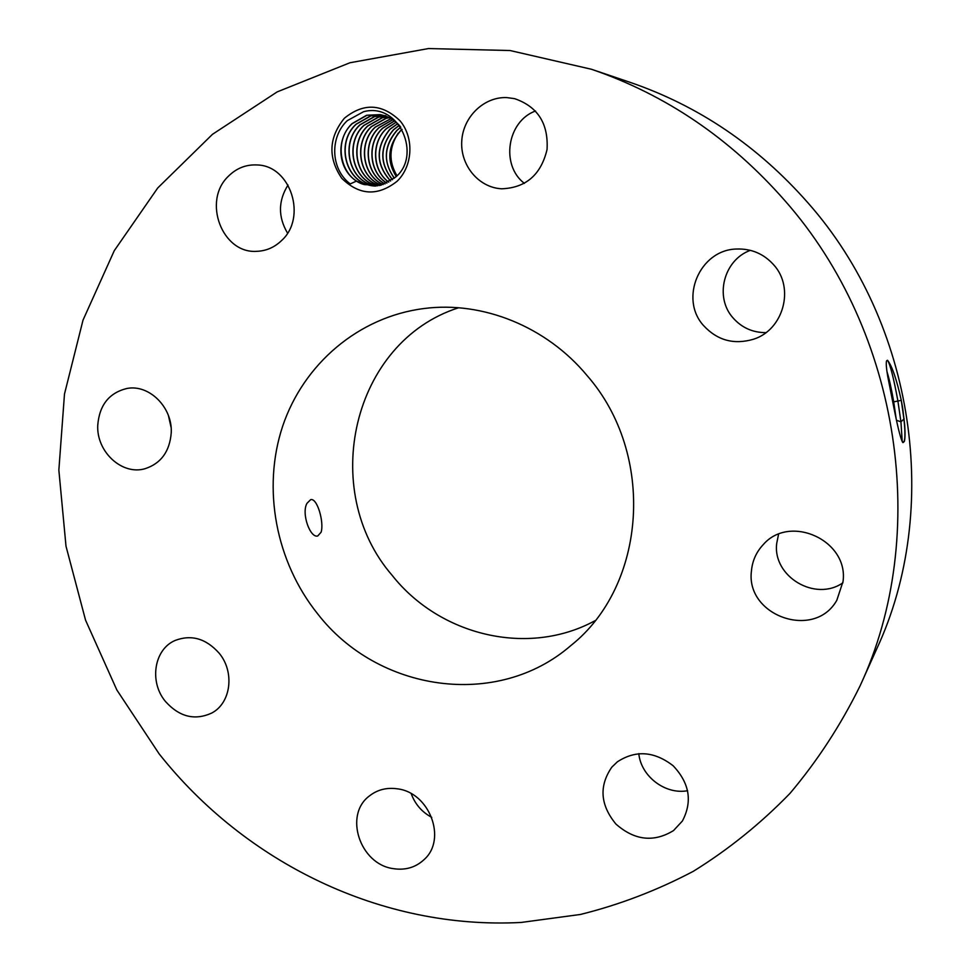<?xml version="1.0" encoding="UTF-8"?>
<svg xmlns="http://www.w3.org/2000/svg" width="971" height="971" viewBox="0 0 971 971"><rect width="100%" height="100%" fill="white"/><g stroke="black" fill="none" stroke-linecap="round" stroke-linejoin="round"><path stroke-width="1.46" d="M458.579 307.771C351.951 341.853 318.5 490.537 392.199 575.402C439.802 635.677 528.103 657.124 594.956 620.736M317.578 613.745C377.585 691.558 496.897 709.777 570.912 645.509C646.431 585.671 656.105 454.379 587.103 375.595C546.321 326.39 482.514 300.913 424.06 308.523C358.457 316.801 303.438 364.174 282.61 426.354C261.952 488.68 275.849 561.699 317.578 613.745M306.994 503.306C301.131 513.416 310.235 538.456 317.772 535.956L321.085 532.229C324.314 522.447 317.189 497.492 310.623 499.677L306.994 503.306M784.981 200.754C730.423 138.574 665.924 94.745 591.485 69.269L510.054 50.528L428.502 48.55L349.948 62.751L277.172 91.893L212.491 134.301L157.739 187.961L114.275 250.676L83.021 320.127L64.487 394.032L58.855 470.122L66.004 546.2L85.557 620.166L116.86 690.005L159.086 753.787C245.25 862.709 381.433 929.842 521.172 922.45L580.403 914.464C619.437 904.778 657.051 890.407 693.245 871.351C728.262 849.698 760.475 823.736 789.909 793.477C817.376 760.961 840.789 725.058 860.136 685.757C930.376 535.288 901.149 332.434 784.981 200.754M397.042 181.31C412.881 166.15 414.326 137.579 399.943 120.72C381.991 103.545 363.457 102.72 344.341 118.268C328.708 137.639 327.834 157.642 341.756 178.288C359.282 195.45 377.707 196.458 397.042 181.31M673.522 830.581L682.37 821.041C692.651 801.548 689.568 783.124 673.134 765.755C654.248 751.178 635.653 749.879 617.325 761.859L611.803 767.187C598.852 786.012 600.236 804.983 615.942 824.088C634.609 840.473 653.799 842.634 673.522 830.581M751.445 570.924C745.412 615.93 814.523 640.338 836.832 600.236L843.046 581.447C848.703 540.337 789.811 513.683 763.255 544.61C756.3 552.026 752.367 560.801 751.445 570.924M703.732 325.758C717.484 340.481 734.088 344.96 753.569 339.207C783.403 329.934 795.006 288.023 773.693 264.816C763.716 253.759 751.323 248.503 736.504 249.025C699.545 249.765 678.947 299.044 703.732 325.758M501.704 188.799C525.894 187.84 541.005 174.756 547.037 149.57C548.554 123.608 537.752 106.64 514.63 98.666L506.898 97.598C483.983 96.554 463.046 116.933 461.759 141.001C460.145 165.046 478.339 187.257 501.012 188.75L501.704 188.799M281.602 240.529C307.237 217.565 290.815 165.907 257.509 164.973C246.379 164.317 236.718 168.032 228.525 176.115C202.041 200.754 222.116 253.989 256.829 251.319C266.26 250.955 274.514 247.35 281.602 240.529M171.236 432.811C172.68 407.347 149.012 383.921 126.74 388.509C109.031 392.927 99.37 405.186 97.743 425.31C96.384 451.782 122.043 475.535 144.982 468.726C160.955 463.531 169.707 451.551 171.236 432.811M219.13 653.167C206.022 638.517 191.323 634.281 175.059 640.484C154.049 649.381 149.024 681.812 165.349 701.353C179.344 716.95 194.843 720.822 211.86 712.981C231.025 702.955 234.909 671.993 219.13 653.167M397.382 788.828C386.701 787.311 377.367 789.69 369.368 795.977C343.588 814.96 359.95 864.36 393.34 868.644C405.417 870.489 415.709 867.431 424.218 859.493C447.194 839.126 429.485 792.445 397.382 788.828M860.136 685.757L876.801 648.713C941.615 509.654 914.888 323.901 808.224 203.145C758.12 146.111 698.695 105.827 629.948 82.292L591.485 69.269M902.666 407.917L901.282 400.368C896.634 379.333 892.046 365.97 887.518 360.253L886.584 360.836C885.904 362.802 886.305 368.07 887.773 376.651L894.57 411.17C898.309 429.692 901.076 440.166 902.884 442.606L904.304 441.538C905.081 439.147 905.215 433.697 904.705 425.189L902.666 407.917L904.705 425.189M363.518 111.738L347.302 120.647C330.019 136.583 330.104 168.736 350.228 183.932L356.527 181.055L364.441 184.624L380.438 185.327L395.464 177.22C422.154 155.627 399.324 101.834 363.518 111.738M638.809 753.642C640.945 776.315 665.293 794.933 687.65 790.71M778.56 534.293L776.703 543.457C772.467 576.446 815.252 602.19 842.913 582.794M750.352 250.336C723.589 259.985 714.268 297.272 733.093 317.954C741.783 327.737 752.719 332.628 765.888 332.64M535.507 110.985C507.008 121.363 500.49 165.288 524.401 183.385M288.023 185.012C278.131 200.851 277.961 216.885 287.537 233.113M168.432 415.612L171.054 427.24M411.206 793.671C415.09 804.206 421.948 812.108 431.755 817.376M903.321 442.436L904.135 441.526C905.288 438.261 905.215 430.699 903.904 418.841L901.294 400.44M902.496 442.096L904.304 441.538M887.53 360.265C890.213 364.465 893.648 377.913 897.835 400.61L900.942 421.851L902.217 441.587M896.099 418.355L893.721 401.86C891.402 388.606 889.169 378.556 886.996 371.723M356.527 181.055C337.18 168.82 335.893 138.974 352.012 123.657L366.516 115.306L380.062 114.627C388.752 116.362 395.658 120.562 400.792 127.213M364.441 184.624C340.566 178.664 332.604 141.317 352.182 123.681L367.099 115.221L380.171 114.639M396.969 175.702C388.594 161.635 389.007 147.458 398.195 133.161M895.675 416.413L893.538 401.897L887.166 372.888M402.128 129.434L400.538 130.854C388.036 145.601 386.616 160.785 396.289 176.406M402.079 129.337L400.392 130.842C387.866 145.65 386.47 160.858 396.217 176.479M374.855 186.031C345.907 184.636 335.104 143.356 356.151 124.264L370.995 115.852L382.052 115.027M375.231 186.044L374.697 186.019C345.749 184.636 334.934 143.344 355.981 124.239L370.412 115.937L381.979 115.003M400.744 127.152L396.908 130.32C383.739 145.881 382.877 161.854 394.323 178.239M400.805 127.237L397.054 130.345C383.848 146.233 382.975 162.181 394.396 178.166M376.093 185.995C348.832 182.293 340.008 143.15 360.071 124.846L374.855 116.484L383.933 115.525M376.032 185.995C348.735 182.414 339.789 143.162 359.913 124.822L374.272 116.569L385.79 115.646M399.275 125.405L393.534 129.823C379.746 146.512 379.406 163.14 392.527 179.684M399.215 125.332L393.389 129.798C379.576 146.548 379.26 163.189 392.442 179.744M377.658 185.825C351.963 180.545 344.45 143.065 363.797 125.405L378.083 117.2L385.693 116.107M377.731 185.813C352.06 180.436 344.669 143.053 363.955 125.429L378.666 117.115L385.766 116.144M397.709 123.754L389.966 129.289C375.583 147.179 375.813 164.402 390.645 180.994M397.649 123.693L389.82 129.264C375.413 147.204 375.668 164.463 390.573 181.043M379.443 185.534C355.301 178.87 348.99 142.992 367.633 125.975L381.858 117.819L387.502 116.836M379.515 185.522C355.41 178.761 349.208 142.992 367.791 125.999L382.428 117.734L387.575 116.86M396.107 122.273L386.373 128.755C371.116 142.628 372.536 170.787 388.788 182.123M396.034 122.212L386.227 128.73C371.092 142.81 372.136 170.374 388.703 182.16M381.275 185.121C358.7 177.268 353.456 142.931 371.432 126.533L385.596 118.426L389.274 117.661M381.348 185.109C358.809 177.171 353.662 142.931 371.59 126.558L386.155 118.341L389.347 117.697M394.469 120.938L382.732 128.221C366.783 142.713 369.114 172.45 386.919 183.082M394.396 120.877L382.586 128.196C366.601 142.713 368.98 172.535 386.846 183.118M383.193 184.563C362.244 175.605 358.068 142.871 375.34 127.116L391.082 118.656M383.12 184.587C362.134 175.715 357.862 142.871 375.194 127.092L391.01 118.608M392.794 119.736L379.054 127.674C362.438 142.798 365.679 174.04 385.062 183.895M392.721 119.688L378.908 127.65C362.244 142.798 365.557 174.137 384.977 183.92M904.159 418.829L900.942 421.851L896.512 420.273M893.721 401.86L901.282 400.368M892.725 401.958L893.538 401.897M384.965 117.188L385.596 118.426"/></g></svg>
